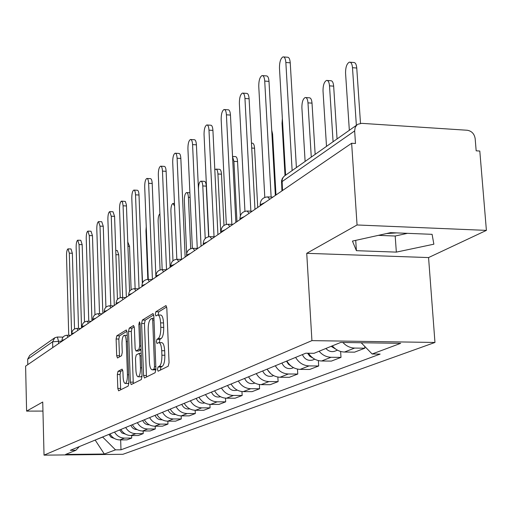 <?xml version="1.0" encoding="UTF-8"?>
<svg xmlns="http://www.w3.org/2000/svg" width="512" height="512" viewBox="0 0 512 512"><rect width="100%" height="100%" fill="white"/><g stroke="black" fill="none" stroke-linecap="round" stroke-linejoin="round"><path stroke-width="0.77" d="M157.453 369.421L158.118 371.219L168.218 366.214L169.056 362.682L166.822 308.096L165.882 305.619L155.84 311.77L155.283 314.227L155.917 315.936L157.658 314.982C159.283 315.117 160.269 317.741 160.608 322.867L160.787 327.347C160.832 333.248 159.968 336.992 158.195 338.579L156.928 339.29L156.365 341.728L157.011 343.475L158.714 342.624C160.371 342.784 161.37 345.478 161.722 350.707L161.901 355.213C161.952 361.152 161.082 364.87 159.296 366.362L158.016 367.008L157.453 369.421M159.04 342.624L161.645 342.662C163.309 342.822 164.314 345.517 164.666 350.739L164.851 355.251C164.896 361.184 164.026 364.896 162.227 366.387L160.947 367.034L160.435 370.074M166.701 306.963L158.752 311.827L158.259 314.989M158.01 314.989L160.582 315.04C162.214 315.174 163.2 317.798 163.546 322.925L163.725 327.398C163.77 333.299 162.906 337.037 161.12 338.624L159.846 339.334L159.379 342.63M118.022 371.322L117.331 374.496L117.811 388.422L118.611 390.822L128.179 386.086L128.902 382.854L127.104 332.307L126.291 329.978L116.806 335.795L116.122 339.002L116.691 355.68L117.478 358.01L121.555 355.712L122.253 352.486L121.965 344.115C121.958 339.098 122.682 336.166 124.115 335.322C125.306 335.45 126.022 337.536 126.266 341.568L127.443 374.765C127.45 379.776 126.739 382.682 125.312 383.475C124.09 383.296 123.354 381.146 123.11 377.024L122.918 371.52L122.112 369.133L118.022 371.322L120.742 371.341L120.051 374.509L120.691 389.805M306.733 253.318L428.563 257.568L486.4 230.387L357.056 224.973L306.733 253.318L311.923 340.627L44.032 455.149L42.733 402.022L26.605 411.11L25.6 366.144L351.642 143.258L355.488 143.488L354.65 130.925L281.997 181.651L281.472 182.65M357.056 224.973L351.642 143.258M143.565 375.482L144.461 377.99L155.123 372.717L155.923 369.28L153.837 316.013L152.941 313.581L142.374 320.058L141.613 323.462L143.565 375.482L146.426 375.501L146.605 376.941M141.286 379.584L131.194 384.576L130.342 382.125L128.531 331.437L129.248 328.134L133.542 325.517L134.374 327.872L135.136 348.589L135.981 351.002L138.931 349.37L139.686 346.016L138.874 324.256L139.482 321.856L140.077 323.52L142.042 376.25L141.286 379.584M396.659 232.896L386.477 233.562M486.4 230.387L479.802 151.04L476.173 150.816L475.162 138.598C474.33 133.798 471.693 131.021 467.251 130.253L361.766 123.347L357.933 124.224L356.653 125.216L355.162 127.507L354.65 130.925M428.563 257.568L434.963 342.458L122.886 454.304L44.032 455.149M26.605 411.11L42.957 411.085M27.789 364.646L27.667 359.213L29.747 355.386L54.259 338.118M332.294 345.862C335.654 349.811 339.712 351.866 344.474 352.038L354.637 348.064C350.144 347.91 346.234 346.054 342.899 342.49M354.637 348.064L364.845 348.198L364.723 346.381M344.474 352.038L354.56 352.16L364.845 348.198M340.627 351.462L340.998 357.389L331.078 357.28C326.394 357.114 322.406 355.098 319.11 351.232M308.454 353.229C311.75 358.163 316.128 360.749 321.574 360.992L331.379 361.094L340.998 357.389M318.362 360.589L318.688 365.984L309.037 365.901C303.283 365.613 298.81 362.778 295.61 357.395M286.874 360.998C290.022 366.31 294.445 369.101 300.134 369.382L309.67 369.459L318.688 365.984M297.478 369.101L297.766 374.048L288.371 373.984C282.771 373.715 278.426 370.976 275.328 365.76M267.123 369.146C270.176 374.291 274.477 376.992 280.013 377.254L289.299 377.312L297.766 374.048M277.856 377.062L278.112 381.626L268.96 381.574C263.501 381.325 259.277 378.669 256.275 373.619M248.563 376.8C251.52 381.792 255.699 384.41 261.094 384.653L270.144 384.698L278.112 381.626M259.386 384.531L259.603 388.755L250.688 388.723C245.37 388.486 241.261 385.92 238.349 381.011M231.078 384.006C233.952 388.858 238.016 391.392 243.277 391.622L252.102 391.648L259.603 388.755M241.958 391.552L242.157 395.482L233.459 395.462C228.275 395.245 224.269 392.749 221.446 387.981M214.579 390.81C217.376 395.52 221.331 397.984 226.464 398.202L235.072 398.214L242.157 395.482M225.498 398.163L225.677 401.837L217.184 401.83C212.128 401.619 208.23 399.2 205.478 394.566M198.989 397.242C201.709 401.824 205.568 404.211 210.573 404.416L218.976 404.416L225.677 401.837M209.926 404.397L210.08 407.846L201.792 407.853C196.858 407.654 193.05 405.299 190.381 400.794M184.237 403.328C186.88 407.782 190.643 410.112 195.526 410.298L203.738 410.291L210.08 407.846M195.168 410.298L195.309 413.542L187.213 413.555C182.387 413.37 178.675 411.085 176.077 406.694M170.246 409.094C172.819 413.434 176.493 415.699 181.267 415.878L189.286 415.859L195.309 413.542M181.158 415.878L181.293 418.944L173.376 418.963C168.666 418.79 165.037 416.563 162.502 412.288M156.973 414.573C159.475 418.803 163.066 421.005 167.731 421.171L175.571 421.146L181.293 418.944M167.853 421.171L167.968 424.077L160.23 424.109C155.622 423.942 152.083 421.773 149.613 417.606M144.352 419.776C146.797 423.904 150.304 426.048 154.867 426.208L162.534 426.17L167.968 424.077M155.194 426.208L155.302 428.96L147.725 428.998C143.219 428.845 139.763 426.733 137.35 422.662M132.339 424.73C134.726 428.755 138.15 430.842 142.618 430.995L150.125 430.957L155.302 428.96M143.136 430.995L143.232 433.613L135.821 433.658C131.411 433.51 128.026 431.45 125.677 427.475M120.902 429.446C123.226 433.376 126.579 435.418 130.95 435.565L138.298 435.514L143.232 433.613M131.635 435.558L131.725 438.048L124.467 438.099C120.147 437.958 116.838 435.949 114.541 432.07M109.984 433.946C112.256 437.792 115.539 439.776 119.821 439.917L127.014 439.859L131.725 438.048M94.886 440.173L102.688 437.075L115.514 449.856L104.326 454.035L65.606 454.445L75.936 450.24L70.342 450.298L305.792 353.197L314.042 353.299L340.672 342.458L400.691 343.328L372.141 353.99L361.19 342.752M115.514 449.856L120.992 449.805L380.141 354.086L372.141 353.99M311.923 340.627L434.963 342.458M396.339 252.115L433.862 244.192L432.096 234.33L390.586 232.653L352.448 241.094L356.403 250.682L396.339 252.115L395.194 236.026L407.462 233.338M95.168 440.058L104.326 454.035M120.653 439.91L120.992 449.805M75.936 450.24L79.341 446.586M378.368 235.354L395.194 236.026M355.725 240.371L356.403 250.682M153.722 314.906L145.216 320.115L144.454 323.514L146.426 375.501M153.958 369.056L154.515 366.656L152.698 320.013L152.07 318.304L150.682 319.13C148.973 320.749 148.141 324.429 148.186 330.176L149.395 361.766C149.728 366.938 150.707 369.619 152.333 369.824L153.958 369.056L155.917 369.069M154.944 369.843L152.64 369.722M155.93 369.549L155.539 369.741M134.266 326.81L132.026 328.179L131.302 331.482L133.306 383.546M138.611 350.995L141.056 349.792M135.923 370.208C136.186 374.426 136.96 376.627 138.246 376.794C139.75 375.968 140.506 372.979 140.493 367.827L140.045 355.789L139.085 353.382L136.23 354.957L135.488 358.278L135.923 370.208M140.858 376.813L142.035 375.962M122.778 370.253L120.742 371.341M127.878 383.488L128.902 382.803M127.213 335.398L124.346 335.322M126.995 331.258L119.514 335.834L118.829 339.04L119.526 356.864M356.358 125.331L352.493 67.693C352.122 63.898 351.078 62.054 349.37 62.157C346.81 63.558 345.536 67.226 345.562 73.171L349.331 130.278M350.195 62.227L353.613 62.496C355.334 62.394 356.384 64.237 356.755 68.026L360.499 123.373M283.75 56.941L287.373 57.229C288.947 57.114 289.907 58.976 290.24 62.822L296.397 167.565M292.134 170.566L285.85 62.477C285.517 58.63 284.563 56.762 282.995 56.883C280.64 58.323 279.469 62.061 279.469 68.09L285.606 175.168M331.136 346.336L336.141 349.37M325.882 348.48C328.429 351.245 331.354 352.173 334.65 351.277L335.462 350.95M333.082 141.728L329.51 85.85C329.165 82.144 328.186 80.333 326.573 80.416C324.186 81.728 323.002 85.248 323.021 90.976L326.502 146.362M327.302 80.474L330.701 80.723C332.32 80.646 333.306 82.451 333.658 86.15L337.056 138.931M307.552 353.216L309.818 356.301L313.037 358.125M302.374 354.605C304.595 359.238 307.981 361.062 312.525 360.077L313.318 359.763M311.277 157.088L307.981 102.861C307.654 99.238 306.726 97.466 305.21 97.523C302.982 98.758 301.875 102.144 301.888 107.667L305.114 161.427M305.856 97.568L309.229 97.805C310.758 97.747 311.686 99.526 312.013 103.136L315.155 154.355M262.714 75.635L266.298 75.904C267.782 75.808 268.685 77.638 268.998 81.389L275.354 195.405M271.13 197.056L264.723 81.075C264.416 77.318 263.52 75.494 262.042 75.584C259.853 76.934 258.758 80.518 258.758 86.33L264.8 197.389M243.027 93.139L246.566 93.389C247.968 93.312 248.813 95.11 249.107 98.771L254.97 209.344M250.867 211.181L244.954 98.483C244.666 94.816 243.827 93.024 242.432 93.094C240.39 94.362 239.366 97.798 239.366 103.405L244.941 211.315M286.522 361.146L288.422 364.198L291.29 366.214M281.914 363.046C284.064 367.533 287.354 369.293 291.782 368.326L292.557 368.019M282.362 118.598L282.035 123.347L285.024 175.571M267.027 369.184L270.714 373.619M262.694 370.97C264.781 375.322 267.981 377.03 272.294 376.083L273.05 375.782M271.712 130.138L272.582 134.086L275.981 194.976M249.21 377.882L250.912 380.051M244.608 378.432C246.624 382.656 249.741 384.307 253.952 383.379L254.688 383.091M251.456 143.123L252.211 143.168C253.504 143.162 254.291 144.845 254.566 148.218L257.728 207.456M224.563 109.555L228.058 109.786C229.382 109.734 230.182 111.501 230.451 115.078L235.866 222.406M231.878 224.397L226.413 114.81C226.144 111.232 225.35 109.466 224.032 109.523C222.125 110.72 221.165 114.022 221.165 119.437L226.323 224.403M207.213 124.992L210.656 125.21C211.91 125.171 212.666 126.906 212.922 130.4L217.92 234.669M214.048 236.8L208.986 130.157C208.73 126.656 207.981 124.928 206.739 124.96C204.947 126.093 204.051 129.274 204.045 134.509L208.826 236.717M190.874 139.526L194.272 139.731C195.456 139.712 196.173 141.408 196.41 144.832L201.043 246.208M197.274 248.448L192.576 144.608C192.339 141.184 191.629 139.482 190.451 139.501C188.774 140.576 187.93 143.642 187.923 148.71L192.358 248.326M227.552 385.466C229.51 389.568 232.544 391.168 236.653 390.266L237.165 390.074L236.653 390.266M236.966 221.651L233.92 161.363L232.55 156.691M232.538 156.448L235.328 156.602C236.557 156.608 237.306 158.259 237.562 161.562L240.326 215.789M175.469 153.242L178.81 153.434C179.936 153.427 180.614 155.098 180.838 158.438L185.133 257.082M181.459 259.424L177.101 158.234C176.877 154.886 176.205 153.216 175.085 153.222C173.51 154.24 172.717 157.203 172.704 162.106L176.832 259.283M211.443 392.109C213.344 396.102 216.301 397.651 220.314 396.768L220.499 396.698M220.768 232.723L217.926 173.997C217.683 170.758 216.979 169.133 215.814 169.12L214.816 169.952M216.192 169.139L219.36 169.306C220.531 169.318 221.242 170.944 221.485 174.182L223.987 225.414M160.909 166.202L164.198 166.381C165.267 166.387 165.914 168.026 166.125 171.302L170.112 267.354M166.528 269.766L162.477 171.11C162.266 167.834 161.632 166.195 160.57 166.189C159.078 167.155 158.33 170.016 158.323 174.771L162.163 269.626M196.205 398.387C198.016 402.227 200.864 403.744 204.736 402.95M205.216 238.528L202.784 185.958C202.554 182.784 201.888 181.19 200.781 181.165C199.238 182.067 198.47 184.8 198.47 189.363L201.069 246.189M201.12 181.184L204.243 181.338C205.357 181.363 206.029 182.957 206.259 186.125L208.627 236.755M147.136 178.47L150.374 178.637C151.392 178.656 152 180.262 152.205 183.469L155.91 277.062M152.41 279.456L148.64 183.296C148.442 180.09 147.84 178.477 146.829 178.458C145.421 179.379 144.717 182.15 144.704 186.765L148.282 279.43M181.766 404.346C183.443 407.949 186.118 409.459 189.798 408.864M190.701 248.704L188.422 197.299C188.211 194.195 187.571 192.621 186.515 192.589C185.062 193.453 184.333 196.102 184.333 200.531L186.65 253.549M134.08 190.099L137.267 190.253C138.234 190.278 138.816 191.866 139.008 195.002L142.342 283.213M139.034 288.602L135.526 194.842C135.341 191.699 134.765 190.112 133.805 190.086C132.474 190.97 131.808 193.651 131.795 198.131L135.13 288.698M168.07 409.99C169.619 413.382 172.134 414.874 175.622 414.458M174.566 206.035L172.973 203.443C171.59 204.269 170.899 206.835 170.899 211.149L172.979 260.781M121.696 201.139L125.344 201.44L126.406 204.8L129.568 291.36M126.349 297.274L123.085 205.798L122.541 202.31L121.44 201.126C120.186 201.965 119.552 204.57 119.533 208.928L122.65 297.478M155.059 415.36C156.486 418.547 158.848 420.013 162.144 419.757M159.904 213.824C158.701 214.874 158.106 217.35 158.118 221.242L160.077 269.952M109.92 211.629L113.005 211.757L114.579 216.352L117.446 299.418M114.304 305.504L111.258 216.218L109.696 211.616C108.499 212.422 107.898 214.944 107.885 219.187L110.797 305.811M142.682 420.461C144 423.456 146.214 424.902 149.325 424.787M146.246 226.726L145.952 230.854L147.827 279.418M98.72 221.613L101.754 221.734L103.258 226.253L105.926 307.232M102.848 313.338L100.006 226.125L98.515 221.606C97.382 222.374 96.806 224.826 96.794 228.954L99.514 313.728M130.893 425.325C132.115 428.134 134.182 429.549 137.101 429.568M140.518 234.957L142.541 282.752M88.051 231.123L91.027 231.238L92.467 235.68L94.963 314.771M91.942 320.794L89.286 235.565L87.859 231.117C86.784 231.859 86.24 234.24 86.221 238.259L88.774 321.261M119.654 429.958L121.939 432.979L125.446 434.106M127.782 241.997L129.536 246.336L131.11 289.728M77.875 240.198L80.8 240.301L82.176 244.672L84.506 322.01M81.542 327.904L79.066 244.563L77.702 240.192C76.678 240.902 76.16 243.219 76.141 247.142L78.528 328.442M108.922 434.387L111.04 437.248L114.31 438.432M115.757 250.483L117.293 250.534L118.752 254.797L120.243 297.651M68.16 248.864L71.04 248.96L72.352 253.261L74.534 328.966M71.622 334.688L69.306 253.158L68 248.858C67.027 249.542 66.528 251.795 66.509 255.622L68.742 335.283M61.984 341.088L52.614 341.792L27.667 359.213M58.573 343.603L58.502 341.037L57.344 337.03L54.803 337.734L52.614 341.792L52.762 347.578M130.95 435.565L135.821 433.658M142.618 430.995L147.725 428.998M154.867 426.208L160.23 424.109M167.731 421.171L173.376 418.963M181.267 415.878L187.213 413.555M195.526 410.298L201.792 407.853M210.573 404.416L217.184 401.83M226.464 398.202L233.459 395.462M243.277 391.622L250.688 388.723M261.094 384.653L268.96 381.574M280.013 377.254L288.371 373.984M300.134 369.382L309.037 365.901M321.574 360.992L331.078 357.28M119.821 439.917L124.467 438.099M264.806 202.618L260.218 204.742M260.269 205.722L260.198 204.435C260.518 199.814 262.989 197.299 267.603 196.89L269.722 199.258M244.333 216.614L239.981 218.566M225.178 229.709L221.037 231.514M207.213 241.99L203.264 243.661M190.33 253.536L186.56 255.085M174.432 264.397L170.829 265.843M159.443 274.65L155.994 275.994M145.28 284.326L141.971 285.587M131.885 293.485L128.704 294.669M119.187 302.17L116.128 303.277M107.136 310.406L104.192 311.45M95.686 318.234L92.845 319.219M84.8 325.677L82.054 326.611M74.419 332.768L71.77 333.651M64.525 339.533L61.965 340.371M240.032 219.558L239.968 218.304C240.282 213.843 242.662 211.411 247.11 211.014L249.101 213.35M221.082 232.506L221.024 231.283C221.331 226.976 223.635 224.627 227.93 224.237L229.811 226.547M203.309 244.659L203.258 243.462C203.552 239.296 205.786 237.024 209.946 236.64L211.712 238.918M186.605 256.077L186.554 254.906C186.848 250.874 189.005 248.672 193.037 248.301L194.707 250.541M170.874 266.835L170.822 265.69C171.11 261.779 173.21 259.642 177.114 259.277L178.694 261.485M156.032 276.979L155.987 275.859C156.269 272.064 158.304 269.99 162.099 269.638L163.59 271.814M142.01 286.566L141.965 285.466C142.246 281.786 144.224 279.77 147.904 279.424L149.325 281.562M128.736 295.642L128.698 294.56C128.973 290.982 130.899 289.018 134.477 288.678L135.827 290.79M116.16 304.237L116.122 303.181C116.39 299.699 118.272 297.792 121.754 297.459L123.034 299.539M104.224 312.397L104.186 311.366C104.454 307.974 106.285 306.112 109.677 305.786L110.893 307.84M92.877 320.154L92.845 319.142C93.107 315.834 94.893 314.022 98.195 313.702L99.36 315.725M82.08 327.533L82.054 326.541C82.31 323.322 84.051 321.549 87.277 321.235L88.384 323.226M71.795 334.566L71.77 333.594C72.026 330.445 73.722 328.723 76.87 328.41L77.926 330.374M61.984 341.274L61.958 340.314C62.208 337.248 63.872 335.558 66.944 335.258L67.955 337.19M282.502 190.522L282.074 180.051L282.95 177.645L284.243 176.128L357.075 124.832M162.227 366.387L159.296 366.362M164.851 355.251L161.901 355.213M164.666 350.739L161.722 350.707M159.846 339.334L156.928 339.29M161.12 338.624L158.195 338.579M163.725 327.398L160.787 327.347M163.546 322.925L160.608 322.867M158.752 311.827L155.84 311.77M166.125 305.683L165.747 305.67M160.947 367.034L158.016 367.008M144.454 323.514L141.613 323.462M145.216 320.115L142.374 320.058M153.165 313.638L152.819 313.632M155.821 366.662L154.515 366.656M153.997 320.032L152.698 320.013M153.933 318.374L152.224 318.342M133.133 382.138L130.342 382.125M131.302 331.482L128.531 331.437M132.026 328.179L129.248 328.134M138.893 350.995L136.083 350.963M141.043 349.395L138.931 349.37M140.915 346.029L139.686 346.016M140.102 324.275L138.874 324.256M141.728 367.834L140.493 367.827M141.28 355.802L140.045 355.789M128.614 374.778L127.443 374.765M127.43 341.587L126.266 341.568M119.405 355.706L116.691 355.68M118.829 339.04L116.122 339.002M119.514 335.834L116.806 335.795M120.531 388.435L117.811 388.422M120.051 374.509L117.331 374.496M356.755 68.026L352.493 67.693M285.85 62.477L290.24 62.822M333.658 86.15L329.51 85.85M312.013 103.136L307.981 102.861M264.723 81.075L268.998 81.389M244.954 98.483L249.107 98.771M272.582 134.086L271.93 134.042M254.566 148.218L251.718 148.051M226.413 114.81L230.451 115.078M208.986 130.157L212.922 130.4M192.576 144.608L196.41 144.832M237.562 161.562L233.92 161.363M177.101 158.234L180.838 158.438M221.485 174.182L217.926 173.997M162.477 171.11L166.125 171.302M206.259 186.125L202.784 185.958M148.64 183.296L152.205 183.469M190.093 197.376L188.422 197.299M135.526 194.842L139.008 195.002M123.085 205.798L126.483 205.952M111.258 216.218L114.579 216.352M100.006 226.125L103.258 226.253M89.286 235.565L92.467 235.68M129.536 246.336L127.936 246.278M79.066 244.563L82.176 244.672M118.752 254.797L115.904 254.701M69.306 253.158L72.352 253.261M272.826 197.133L268.109 196.909M252.198 211.238L247.558 211.034M232.883 224.442L228.326 224.256M214.771 236.826L210.291 236.653M197.741 248.467L193.344 248.314M181.702 259.43L177.395 259.29M166.579 269.773L162.349 269.645M152.282 279.546L148.134 279.43M138.752 288.794L134.682 288.685M125.933 297.555L121.933 297.459M113.76 305.875L109.843 305.792M102.195 313.786L98.349 313.709M91.187 321.306L87.411 321.235M80.704 328.474L76.992 328.416M70.701 335.315L67.059 335.258M281.939 190.906L281.549 180.742L282.394 178.317L284.41 175.994M57.453 337.03L63.046 337.114M153.926 318.342L152.141 318.31M155.232 369.843L152.333 369.824M138.797 351.034L135.981 351.002M141.069 376.813L138.246 376.794M141.19 353.376L139.27 353.35M128.07 383.488L125.312 383.475M337.446 350.163L334.65 351.277M314.752 359.194L312.525 360.077M293.498 367.648L291.782 368.326M273.555 375.584L272.294 376.083M254.81 383.04L253.952 383.379M189.882 192.749L186.822 192.608M174.464 203.507L173.248 203.456"/></g></svg>
